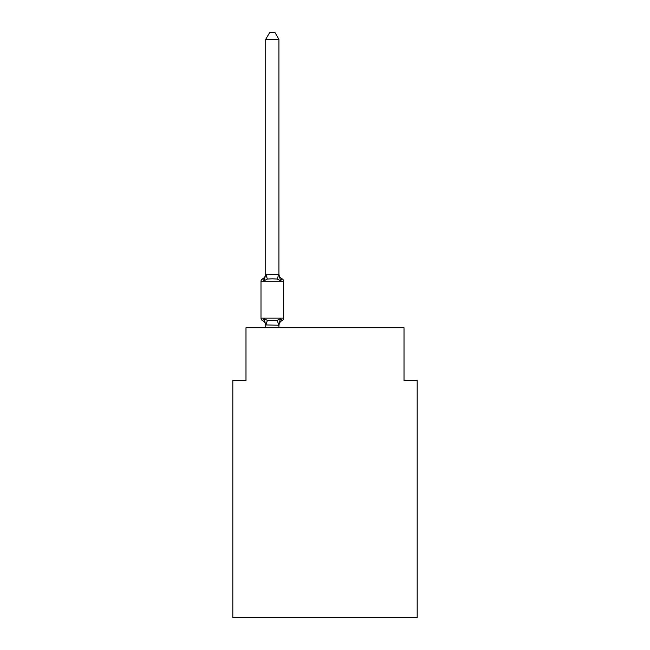 <?xml version="1.0" encoding="UTF-8"?>
<svg xmlns="http://www.w3.org/2000/svg" width="650" height="650" viewBox="0 0 650 650"><rect width="100%" height="100%" fill="white"/><g stroke="black" fill="none" stroke-linecap="round" stroke-linejoin="round"><path stroke-width="0.97" d="M417.186 617.5L417.186 380.445L404.016 380.445L404.016 327.762L245.984 327.762L245.984 380.445L232.814 380.445L232.814 617.5L417.186 617.5M278.907 39.349L265.736 39.349L269.693 32.5L274.95 32.5L278.907 39.349L278.907 274.479L280.548 280.759L282.165 278.907A2.633 2.633 0 0 1 283.644 281.279A2.633 2.633 0 0 0 282.165 278.907L280.548 280.759L282.165 278.907A2.633 2.633 0 0 1 283.644 281.279A2.633 2.633 0 0 0 282.165 278.907L280.548 280.759L282.165 278.907A2.633 2.633 0 0 1 283.644 281.279A2.633 2.633 0 0 0 282.165 278.907L280.548 280.759L277.257 279.069L272.317 278.801L267.377 279.069L264.087 280.759L262.478 278.907A5.793 5.793 0 0 0 265.736 273.699M283.644 281.279L260.991 281.279A2.633 2.633 0 0 1 262.478 278.907L264.087 280.759L262.478 278.907L264.087 280.759L262.478 278.907L264.087 280.759L262.478 278.907L264.087 280.759L262.478 278.907L264.087 280.759L265.736 274.235L278.907 274.479L278.907 273.699A5.793 5.793 0 0 0 282.165 278.907L280.548 280.759L282.165 278.907A2.633 2.633 0 0 1 283.644 281.279A2.633 2.633 0 0 0 282.165 278.907L280.548 280.759L282.165 278.907A2.633 2.633 0 0 1 283.644 281.279A2.633 2.633 0 0 0 282.165 278.907L280.548 280.759L282.165 278.907A2.633 2.633 0 0 1 283.644 281.279L283.644 318.151A2.633 2.633 0 0 1 282.165 320.523L280.548 318.671L282.165 320.523A5.793 5.793 0 0 0 278.907 325.731L279.524 321.856L278.801 325.227L265.736 324.951L265.736 325.731A5.793 5.793 0 0 0 262.478 320.523L264.087 318.671L262.478 320.523A2.633 2.633 0 0 1 260.991 318.151L283.644 318.151M265.736 274.235L265.736 39.349M262.478 320.523L264.087 318.671L262.478 320.523L264.087 318.671L262.478 320.523L264.087 318.671L262.478 320.523L264.087 318.671L262.478 320.523L264.087 318.671L267.377 320.361L272.317 320.629L277.257 320.361L280.548 318.671L279.524 321.856M260.991 281.279L260.991 318.151M278.907 327.762L278.907 325.187M265.736 327.762L265.736 325.187M264.087 318.671L265.736 324.951M267.377 320.361L265.842 325.227M277.257 320.361L278.801 325.227M265.842 274.202L267.377 279.069M278.801 274.202L277.257 279.069"/></g></svg>
